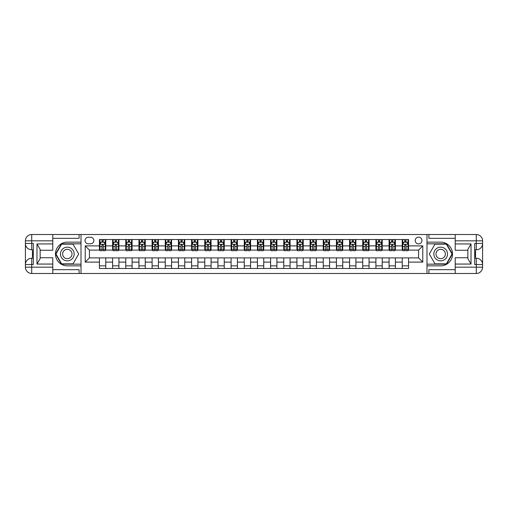 <?xml version="1.0" encoding="UTF-8"?>
<svg xmlns="http://www.w3.org/2000/svg" width="508" height="508" viewBox="0 0 508 508"><rect width="100%" height="100%" fill="white"/><g stroke="black" fill="none" stroke-linecap="round" stroke-linejoin="round"><path stroke-width="0.76" d="M418.567 237.147A3.372 3.372 0 0 0 415.195 240.519A3.372 3.372 0 0 0 418.567 243.891A3.372 3.372 0 0 0 421.932 240.519A3.372 3.372 0 0 0 418.567 237.147M52.781 269.691L79.115 269.691L79.115 273.482L455.219 273.482L455.219 267.164L476.282 267.164L476.282 264.535L474.701 264.535L474.701 243.465L476.282 243.465L476.282 240.836L455.219 240.836L455.219 243.942L471.018 243.942L471.018 264.058L467.855 258.585L467.855 249.415L471.018 243.942M88.278 243.783L90.595 243.783A3.264 3.264 0 0 0 93.859 240.519A3.264 3.264 0 0 0 90.595 237.255L88.278 237.255A3.264 3.264 0 0 0 85.014 240.519A3.264 3.264 0 0 0 88.278 243.783M426.993 242.151L426.993 265.849L440.684 265.849A11.849 11.849 0 0 0 452.533 254A11.849 11.849 0 0 0 440.684 242.151L426.993 242.151L426.993 234.518L52.781 234.518L52.781 240.836L31.718 240.836L31.718 243.465L33.299 243.465L33.299 264.535L31.718 264.535L31.718 267.164L52.781 267.164L52.781 264.058L36.982 264.058L36.982 243.942L40.145 249.415L40.145 258.585L36.982 264.058M81.007 265.849L81.007 242.151L67.316 242.151A11.849 11.849 0 0 0 55.467 254A11.849 11.849 0 0 0 67.316 265.849L81.007 265.849L81.007 273.482M99.441 262.109L85.223 262.109L85.223 245.891L99.441 245.891L99.441 250.101L89.433 250.101L89.433 257.899L99.441 257.899L99.441 268.484L408.559 268.484L408.559 257.899L418.567 257.899L418.567 250.101L408.559 250.101L408.559 245.891L422.777 245.891L422.777 262.109L408.559 262.109M408.559 245.891L408.559 239.516L99.441 239.516L99.441 245.891M402.241 239.516L402.241 250.101L402.768 250.101M404.768 250.101L406.032 250.101M408.032 250.101L408.559 250.101M402.241 250.101L394.868 250.101M389.077 239.516L389.077 250.101L389.604 250.101M391.605 250.101L392.868 250.101M389.077 250.101L381.705 250.101M375.907 239.516L375.907 250.101L376.434 250.101M378.435 250.101L379.698 250.101M375.907 250.101L368.535 250.101M362.744 239.516L362.744 250.101L363.271 250.101M365.271 250.101L366.535 250.101M362.744 250.101L355.371 250.101M349.58 239.516L349.58 250.101L350.107 250.101M352.108 250.101L353.371 250.101M349.58 250.101L342.208 250.101M336.417 239.516L336.417 250.101L336.944 250.101M338.944 250.101L340.208 250.101M336.417 250.101L329.044 250.101M323.247 239.516L323.247 250.101L323.774 250.101M325.774 250.101L327.038 250.101M323.247 250.101L315.874 250.101M310.083 239.516L310.083 250.101L310.61 250.101M312.611 250.101L313.874 250.101M310.083 250.101L302.711 250.101M296.92 239.516L296.92 250.101L297.447 250.101M299.447 250.101L300.711 250.101M296.92 250.101L289.547 250.101M283.756 239.516L283.756 250.101L284.277 250.101M286.283 250.101L287.547 250.101M283.756 250.101L276.384 250.101M270.586 239.516L270.586 250.101L271.113 250.101M273.114 250.101L274.377 250.101M270.586 250.101L263.214 250.101M257.423 239.516L257.423 250.101L257.95 250.101M259.95 250.101L261.214 250.101M257.423 250.101L250.05 250.101M244.259 239.516L244.259 250.101L244.786 250.101M246.786 250.101L248.05 250.101M244.259 250.101L236.887 250.101M231.096 239.516L231.096 250.101L231.616 250.101M233.623 250.101L234.886 250.101M231.096 250.101L223.723 250.101M217.926 239.516L217.926 250.101L218.453 250.101M220.453 250.101L221.717 250.101M217.926 250.101L210.553 250.101M204.762 239.516L204.762 250.101L205.289 250.101M207.289 250.101L208.553 250.101M204.762 250.101L197.39 250.101M191.599 239.516L191.599 250.101L192.126 250.101M194.126 250.101L195.389 250.101M191.599 250.101L184.226 250.101M178.435 239.516L178.435 250.101L178.956 250.101M180.962 250.101L182.226 250.101M178.435 250.101L171.056 250.101M165.265 239.516L165.265 250.101L165.792 250.101M167.792 250.101L169.056 250.101M165.265 250.101L157.893 250.101M152.102 239.516L152.102 250.101L152.629 250.101M154.629 250.101L155.893 250.101M152.102 250.101L144.729 250.101M138.938 239.516L138.938 250.101L139.465 250.101M141.465 250.101L142.729 250.101M138.938 250.101L131.566 250.101M125.768 239.516L125.768 250.101L126.295 250.101M128.302 250.101L129.565 250.101M125.768 250.101L118.396 250.101M112.605 239.516L112.605 250.101L113.132 250.101M115.132 250.101L116.396 250.101M112.605 250.101L105.232 250.101M99.441 250.101L99.968 250.101M101.968 250.101L103.232 250.101M99.441 257.899L105.759 257.899L105.759 268.484M408.559 257.899L105.759 257.899M105.759 239.516L105.759 250.101M99.441 242.151L99.968 242.151M101.968 242.151L103.232 242.151M105.232 242.151L105.759 242.151M99.441 265.849L105.759 265.849M112.605 257.899L112.605 268.484M118.923 239.516L118.923 250.101M112.605 242.151L113.132 242.151M115.132 242.151L116.396 242.151M118.396 242.151L118.923 242.151M118.923 257.899L118.923 268.484M112.605 265.849L118.923 265.849M125.768 257.899L125.768 268.484M132.093 257.899L132.093 268.484M125.768 265.849L132.093 265.849M132.093 239.516L132.093 250.101M125.768 242.151L126.295 242.151M128.302 242.151L129.565 242.151M131.566 242.151L132.093 242.151M138.938 257.899L138.938 268.484M145.256 257.899L145.256 268.484M138.938 265.849L145.256 265.849M145.256 239.516L145.256 250.101M138.938 242.151L139.465 242.151M141.465 242.151L142.729 242.151M144.729 242.151L145.256 242.151M152.102 257.899L152.102 268.484M158.42 257.899L158.42 268.484M152.102 265.849L158.42 265.849M158.42 239.516L158.42 250.101M152.102 242.151L152.629 242.151M154.629 242.151L155.893 242.151M157.893 242.151L158.42 242.151M165.265 257.899L165.265 268.484M171.583 257.899L171.583 268.484M165.265 265.849L171.583 265.849M171.583 239.516L171.583 250.101M165.265 242.151L165.792 242.151M167.792 242.151L169.056 242.151M171.056 242.151L171.583 242.151M178.435 257.899L178.435 268.484M184.753 257.899L184.753 268.484M178.435 265.849L184.753 265.849M184.753 239.516L184.753 250.101M178.435 242.151L178.956 242.151M180.962 242.151L182.226 242.151M184.226 242.151L184.753 242.151M191.599 257.899L191.599 268.484M197.917 257.899L197.917 268.484M191.599 265.849L197.917 265.849M197.917 239.516L197.917 250.101M191.599 242.151L192.126 242.151M194.126 242.151L195.389 242.151M197.39 242.151L197.917 242.151M204.762 257.899L204.762 268.484M211.08 257.899L211.08 268.484M204.762 265.849L211.08 265.849M211.08 239.516L211.08 250.101M204.762 242.151L205.289 242.151M207.289 242.151L208.553 242.151M210.553 242.151L211.08 242.151M217.926 257.899L217.926 268.484M224.244 257.899L224.244 268.484M217.926 265.849L224.244 265.849M224.244 239.516L224.244 250.101M217.926 242.151L218.453 242.151M220.453 242.151L221.717 242.151M223.723 242.151L224.244 242.151M231.096 257.899L231.096 268.484M237.414 257.899L237.414 268.484M231.096 265.849L237.414 265.849M237.414 239.516L237.414 250.101M231.096 242.151L231.616 242.151M233.623 242.151L234.886 242.151M236.887 242.151L237.414 242.151M244.259 257.899L244.259 268.484M250.577 257.899L250.577 268.484M244.259 265.849L250.577 265.849M250.577 239.516L250.577 250.101M244.259 242.151L244.786 242.151M246.786 242.151L248.05 242.151M250.05 242.151L250.577 242.151M257.423 257.899L257.423 268.484M263.741 257.899L263.741 268.484M257.423 265.849L263.741 265.849M263.741 239.516L263.741 250.101M257.423 242.151L257.95 242.151M259.95 242.151L261.214 242.151M263.214 242.151L263.741 242.151M270.586 257.899L270.586 268.484M276.904 257.899L276.904 268.484M270.586 265.849L276.904 265.849M276.904 239.516L276.904 250.101M270.586 242.151L271.113 242.151M273.114 242.151L274.377 242.151M276.384 242.151L276.904 242.151M283.756 257.899L283.756 268.484M290.074 257.899L290.074 268.484M283.756 265.849L290.074 265.849M290.074 239.516L290.074 250.101M283.756 242.151L284.277 242.151M286.283 242.151L287.547 242.151M289.547 242.151L290.074 242.151M296.92 257.899L296.92 268.484M303.238 257.899L303.238 268.484M296.92 265.849L303.238 265.849M303.238 239.516L303.238 250.101M296.92 242.151L297.447 242.151M299.447 242.151L300.711 242.151M302.711 242.151L303.238 242.151M310.083 257.899L310.083 268.484M316.401 257.899L316.401 268.484M310.083 265.849L316.401 265.849M316.401 239.516L316.401 250.101M310.083 242.151L310.61 242.151M312.611 242.151L313.874 242.151M315.874 242.151L316.401 242.151M323.247 257.899L323.247 268.484M329.565 257.899L329.565 268.484M323.247 265.849L329.565 265.849M329.565 239.516L329.565 250.101M323.247 242.151L323.774 242.151M325.774 242.151L327.038 242.151M329.044 242.151L329.565 242.151M336.417 257.899L336.417 268.484M342.735 257.899L342.735 268.484M336.417 265.849L342.735 265.849M342.735 239.516L342.735 250.101M336.417 242.151L336.944 242.151M338.944 242.151L340.208 242.151M342.208 242.151L342.735 242.151M349.58 257.899L349.58 268.484M355.898 257.899L355.898 268.484M349.58 265.849L355.898 265.849M355.898 239.516L355.898 250.101M349.58 242.151L350.107 242.151M352.108 242.151L353.371 242.151M355.371 242.151L355.898 242.151M362.744 257.899L362.744 268.484M369.062 257.899L369.062 268.484M362.744 265.849L369.062 265.849M369.062 239.516L369.062 250.101M362.744 242.151L363.271 242.151M365.271 242.151L366.535 242.151M368.535 242.151L369.062 242.151M375.907 257.899L375.907 268.484M382.232 257.899L382.232 268.484M375.907 265.849L382.232 265.849M382.232 239.516L382.232 250.101M375.907 242.151L376.434 242.151M378.435 242.151L379.698 242.151M381.705 242.151L382.232 242.151M389.077 257.899L389.077 268.484M395.395 257.899L395.395 268.484M389.077 265.849L395.395 265.849M395.395 239.516L395.395 250.101M389.077 242.151L389.604 242.151M391.605 242.151L392.868 242.151M394.868 242.151L395.395 242.151M402.241 257.899L402.241 268.484M402.241 265.849L408.559 265.849M402.241 242.151L402.768 242.151M404.768 242.151L406.032 242.151M408.032 242.151L408.559 242.151M89.433 250.101L85.223 245.891M89.433 257.899L85.223 262.109M422.777 245.891L418.567 250.101M422.777 262.109L418.567 257.899M103.232 240.887L101.968 240.887M105.232 249.415L103.232 249.415L103.232 250.736L105.232 250.736L105.232 244.31L104.178 242.202L101.022 242.202L99.968 244.31L99.968 250.736L101.968 250.736L101.968 249.415L99.968 249.415M99.968 244.31L99.968 239.516M105.232 244.31L105.232 239.516M101.968 242.202L101.968 239.516M103.232 239.516L103.232 242.202M103.232 249.415L103.232 245.097L101.968 245.097L101.968 249.415M116.396 240.887L115.132 240.887M118.396 249.415L116.396 249.415L116.396 250.736L118.396 250.736L118.396 244.31L117.348 242.202L114.186 242.202L113.132 244.31L113.132 250.736L115.132 250.736L115.132 249.415L113.132 249.415M113.132 244.31L113.132 239.516M118.396 244.31L118.396 239.516M115.132 242.202L115.132 239.516M116.396 239.516L116.396 242.202M116.396 249.415L116.396 245.097L115.132 245.097L115.132 249.415M129.565 240.887L128.302 240.887M131.566 249.415L129.565 249.415L129.565 250.736L131.566 250.736L131.566 244.31L130.512 242.202L127.349 242.202L126.295 244.31L126.295 250.736L128.302 250.736L128.302 249.415L126.295 249.415M126.295 244.31L126.295 239.516M131.566 244.31L131.566 239.516M128.302 242.202L128.302 239.516M129.565 239.516L129.565 242.202M129.565 249.415L129.565 245.097L128.302 245.097L128.302 249.415M142.729 240.887L141.465 240.887M144.729 249.415L142.729 249.415L142.729 250.736L144.729 250.736L144.729 244.31L143.675 242.202L140.519 242.202L139.465 244.31L139.465 250.736L141.465 250.736L141.465 249.415L139.465 249.415M139.465 244.31L139.465 239.516M144.729 244.31L144.729 239.516M141.465 242.202L141.465 239.516M142.729 239.516L142.729 242.202M142.729 249.415L142.729 245.097L141.465 245.097L141.465 249.415M155.893 240.887L154.629 240.887M157.893 249.415L155.893 249.415L155.893 250.736L157.893 250.736L157.893 244.31L156.839 242.202L153.683 242.202L152.629 244.31L152.629 250.736L154.629 250.736L154.629 249.415L152.629 249.415M152.629 244.31L152.629 239.516M157.893 244.31L157.893 239.516M154.629 242.202L154.629 239.516M155.893 239.516L155.893 242.202M155.893 249.415L155.893 245.097L154.629 245.097L154.629 249.415M63.894 248.069A6.845 6.845 0 0 0 61.392 257.423A6.845 6.845 0 0 0 70.739 259.931A6.845 6.845 0 0 0 73.247 250.577A6.845 6.845 0 0 0 63.894 248.069M64.973 249.942A4.686 4.686 0 0 0 63.259 256.343A4.686 4.686 0 0 0 69.66 258.058A4.686 4.686 0 0 0 71.374 251.657A4.686 4.686 0 0 0 64.973 249.942M78.689 254L73.006 263.849L61.633 263.849L55.95 254L61.633 244.151L73.006 244.151L78.689 254M437.261 259.931A6.845 6.845 0 0 0 446.608 257.423A6.845 6.845 0 0 0 444.106 248.069A6.845 6.845 0 0 0 434.753 250.577A6.845 6.845 0 0 0 437.261 259.931M438.34 258.058A4.686 4.686 0 0 0 444.741 256.343A4.686 4.686 0 0 0 443.027 249.942A4.686 4.686 0 0 0 436.626 251.657A4.686 4.686 0 0 0 438.34 258.058M434.994 244.151L446.367 244.151L452.05 254L446.367 263.849L434.994 263.849L429.311 254L434.994 244.151M81.007 242.151L81.007 234.518M36.982 243.942L52.781 243.942L52.781 240.836M52.781 243.942L52.781 250.26L40.145 250.26M52.781 267.164L52.781 273.482L31.718 273.482A6.318 6.318 0 0 1 25.4 267.164L25.4 240.836A6.318 6.318 0 0 1 31.718 234.518L52.781 234.518M40.145 257.74L52.781 257.74L52.781 264.058M79.115 273.482L52.781 273.482M25.4 264.535A6.318 6.318 0 0 1 31.718 258.21A6.318 6.318 0 0 0 25.4 264.535L31.718 264.535L31.718 258.21L33.299 258.21M33.299 249.79L31.718 249.79L31.718 243.465L25.4 243.465A6.318 6.318 0 0 0 31.718 249.79A6.318 6.318 0 0 1 25.4 243.465M79.115 234.518L79.115 238.309L52.781 238.309M81.007 243.834L61.449 243.834L55.582 254L61.449 264.166L81.007 264.166M33.299 250.761L32.455 250.761L32.455 254.927L33.299 254.927M32.455 253.949L33.299 253.949M32.455 252.787L33.299 252.787M32.455 252.597L33.299 252.597M32.455 254.927L32.455 257.239L33.299 257.239M32.455 255.137L33.299 255.137M426.993 265.849L426.993 273.482M426.993 234.518L476.282 234.518L476.282 240.836L482.6 240.836L482.6 267.164A6.318 6.318 0 0 1 476.282 273.482L455.219 273.482M471.018 264.058L455.219 264.058L455.219 267.164M455.219 264.058L455.219 257.74L467.855 257.74M467.855 250.26L455.219 250.26L455.219 243.942M455.219 240.836L455.219 234.518M482.6 243.465A6.318 6.318 0 0 1 476.282 249.79A6.318 6.318 0 0 0 482.6 243.465L476.282 243.465L476.282 249.79L474.701 249.79M474.701 258.21L476.282 258.21L476.282 264.535L482.6 264.535A6.318 6.318 0 0 0 476.282 258.21A6.318 6.318 0 0 1 482.6 264.535M428.885 234.518L428.885 238.309L455.219 238.309M428.885 273.482L428.885 269.691L455.219 269.691M482.6 240.836A6.318 6.318 0 0 0 476.282 234.518A6.318 6.318 0 0 1 482.6 240.836M426.993 264.166L446.551 264.166L452.418 254L446.551 243.834L426.993 243.834M474.701 257.239L475.545 257.239L475.545 253.073L474.701 253.073M475.545 254.051L474.701 254.051M475.545 255.213L474.701 255.213M475.545 255.403L474.701 255.403M475.545 253.073L475.545 250.761L474.701 250.761M475.545 252.863L474.701 252.863M169.056 240.887L167.792 240.887M171.056 249.415L169.056 249.415L169.056 250.736L171.056 250.736L171.056 244.31L170.009 242.202L166.846 242.202L165.792 244.31L165.792 250.736L167.792 250.736L167.792 249.415L165.792 249.415M165.792 244.31L165.792 239.516M171.056 244.31L171.056 239.516M167.792 242.202L167.792 239.516M169.056 239.516L169.056 242.202M169.056 249.415L169.056 245.097L167.792 245.097L167.792 249.415M182.226 240.887L180.962 240.887M184.226 249.415L182.226 249.415L182.226 250.736L184.226 250.736L184.226 244.31L183.172 242.202L180.01 242.202L178.956 244.31L178.956 250.736L180.962 250.736L180.962 249.415L178.956 249.415M178.956 244.31L178.956 239.516M184.226 244.31L184.226 239.516M180.962 242.202L180.962 239.516M182.226 239.516L182.226 242.202M182.226 249.415L182.226 245.097L180.962 245.097L180.962 249.415M195.389 240.887L194.126 240.887M197.39 249.415L195.389 249.415L195.389 250.736L197.39 250.736L197.39 244.31L196.336 242.202L193.18 242.202L192.126 244.31L192.126 250.736L194.126 250.736L194.126 249.415L192.126 249.415M192.126 244.31L192.126 239.516M197.39 244.31L197.39 239.516M194.126 242.202L194.126 239.516M195.389 239.516L195.389 242.202M195.389 249.415L195.389 245.097L194.126 245.097L194.126 249.415M208.553 240.887L207.289 240.887M210.553 249.415L208.553 249.415L208.553 250.736L210.553 250.736L210.553 244.31L209.499 242.202L206.343 242.202L205.289 244.31L205.289 250.736L207.289 250.736L207.289 249.415L205.289 249.415M205.289 244.31L205.289 239.516M210.553 244.31L210.553 239.516M207.289 242.202L207.289 239.516M208.553 239.516L208.553 242.202M208.553 249.415L208.553 245.097L207.289 245.097L207.289 249.415M221.717 240.887L220.453 240.887M223.723 249.415L221.717 249.415L221.717 250.736L223.723 250.736L223.723 244.31L222.669 242.202L219.507 242.202L218.453 244.31L218.453 250.736L220.453 250.736L220.453 249.415L218.453 249.415M218.453 244.31L218.453 239.516M223.723 244.31L223.723 239.516M220.453 242.202L220.453 239.516M221.717 239.516L221.717 242.202M221.717 249.415L221.717 245.097L220.453 245.097L220.453 249.415M234.886 240.887L233.623 240.887M236.887 249.415L234.886 249.415L234.886 250.736L236.887 250.736L236.887 244.31L235.833 242.202L232.67 242.202L231.616 244.31L231.616 250.736L233.623 250.736L233.623 249.415L231.616 249.415M231.616 244.31L231.616 239.516M236.887 244.31L236.887 239.516M233.623 242.202L233.623 239.516M234.886 239.516L234.886 242.202M234.886 249.415L234.886 245.097L233.623 245.097L233.623 249.415M248.05 240.887L246.786 240.887M250.05 249.415L248.05 249.415L248.05 250.736L250.05 250.736L250.05 244.31L248.996 242.202L245.84 242.202L244.786 244.31L244.786 250.736L246.786 250.736L246.786 249.415L244.786 249.415M244.786 244.31L244.786 239.516M250.05 244.31L250.05 239.516M246.786 242.202L246.786 239.516M248.05 239.516L248.05 242.202M248.05 249.415L248.05 245.097L246.786 245.097L246.786 249.415M261.214 240.887L259.95 240.887M263.214 249.415L261.214 249.415L261.214 250.736L263.214 250.736L263.214 244.31L262.16 242.202L259.004 242.202L257.95 244.31L257.95 250.736L259.95 250.736L259.95 249.415L257.95 249.415M257.95 244.31L257.95 239.516M263.214 244.31L263.214 239.516M259.95 242.202L259.95 239.516M261.214 239.516L261.214 242.202M261.214 249.415L261.214 245.097L259.95 245.097L259.95 249.415M274.377 240.887L273.114 240.887M276.384 249.415L274.377 249.415L274.377 250.736L276.384 250.736L276.384 244.31L275.33 242.202L272.167 242.202L271.113 244.31L271.113 250.736L273.114 250.736L273.114 249.415L271.113 249.415M271.113 244.31L271.113 239.516M276.384 244.31L276.384 239.516M273.114 242.202L273.114 239.516M274.377 239.516L274.377 242.202M274.377 249.415L274.377 245.097L273.114 245.097L273.114 249.415M287.547 240.887L286.283 240.887M289.547 249.415L287.547 249.415L287.547 250.736L289.547 250.736L289.547 244.31L288.493 242.202L285.331 242.202L284.277 244.31L284.277 250.736L286.283 250.736L286.283 249.415L284.277 249.415M284.277 244.31L284.277 239.516M289.547 244.31L289.547 239.516M286.283 242.202L286.283 239.516M287.547 239.516L287.547 242.202M287.547 249.415L287.547 245.097L286.283 245.097L286.283 249.415M300.711 240.887L299.447 240.887M302.711 249.415L300.711 249.415L300.711 250.736L302.711 250.736L302.711 244.31L301.657 242.202L298.501 242.202L297.447 244.31L297.447 250.736L299.447 250.736L299.447 249.415L297.447 249.415M297.447 244.31L297.447 239.516M302.711 244.31L302.711 239.516M299.447 242.202L299.447 239.516M300.711 239.516L300.711 242.202M300.711 249.415L300.711 245.097L299.447 245.097L299.447 249.415M313.874 240.887L312.611 240.887M315.874 249.415L313.874 249.415L313.874 250.736L315.874 250.736L315.874 244.31L314.82 242.202L311.664 242.202L310.61 244.31L310.61 250.736L312.611 250.736L312.611 249.415L310.61 249.415M310.61 244.31L310.61 239.516M315.874 244.31L315.874 239.516M312.611 242.202L312.611 239.516M313.874 239.516L313.874 242.202M313.874 249.415L313.874 245.097L312.611 245.097L312.611 249.415M327.038 240.887L325.774 240.887M329.044 249.415L327.038 249.415L327.038 250.736L329.044 250.736L329.044 244.31L327.99 242.202L324.828 242.202L323.774 244.31L323.774 250.736L325.774 250.736L325.774 249.415L323.774 249.415M323.774 244.31L323.774 239.516M329.044 244.31L329.044 239.516M325.774 242.202L325.774 239.516M327.038 239.516L327.038 242.202M327.038 249.415L327.038 245.097L325.774 245.097L325.774 249.415M340.208 240.887L338.944 240.887M342.208 249.415L340.208 249.415L340.208 250.736L342.208 250.736L342.208 244.31L341.154 242.202L337.991 242.202L336.944 244.31L336.944 250.736L338.944 250.736L338.944 249.415L336.944 249.415M336.944 244.31L336.944 239.516M342.208 244.31L342.208 239.516M338.944 242.202L338.944 239.516M340.208 239.516L340.208 242.202M340.208 249.415L340.208 245.097L338.944 245.097L338.944 249.415M353.371 240.887L352.108 240.887M355.371 249.415L353.371 249.415L353.371 250.736L355.371 250.736L355.371 244.31L354.317 242.202L351.161 242.202L350.107 244.31L350.107 250.736L352.108 250.736L352.108 249.415L350.107 249.415M350.107 244.31L350.107 239.516M355.371 244.31L355.371 239.516M352.108 242.202L352.108 239.516M353.371 239.516L353.371 242.202M353.371 249.415L353.371 245.097L352.108 245.097L352.108 249.415M366.535 240.887L365.271 240.887M368.535 249.415L366.535 249.415L366.535 250.736L368.535 250.736L368.535 244.31L367.481 242.202L364.325 242.202L363.271 244.31L363.271 250.736L365.271 250.736L365.271 249.415L363.271 249.415M363.271 244.31L363.271 239.516M368.535 244.31L368.535 239.516M365.271 242.202L365.271 239.516M366.535 239.516L366.535 242.202M366.535 249.415L366.535 245.097L365.271 245.097L365.271 249.415M379.698 240.887L378.435 240.887M381.705 249.415L379.698 249.415L379.698 250.736L381.705 250.736L381.705 244.31L380.651 242.202L377.488 242.202L376.434 244.31L376.434 250.736L378.435 250.736L378.435 249.415L376.434 249.415M376.434 244.31L376.434 239.516M381.705 244.31L381.705 239.516M378.435 242.202L378.435 239.516M379.698 239.516L379.698 242.202M379.698 249.415L379.698 245.097L378.435 245.097L378.435 249.415M392.868 240.887L391.605 240.887M394.868 249.415L392.868 249.415L392.868 250.736L394.868 250.736L394.868 244.31L393.814 242.202L390.652 242.202L389.604 244.31L389.604 250.736L391.605 250.736L391.605 249.415L389.604 249.415M389.604 244.31L389.604 239.516M394.868 244.31L394.868 239.516M391.605 242.202L391.605 239.516M392.868 239.516L392.868 242.202M392.868 249.415L392.868 245.097L391.605 245.097L391.605 249.415M406.032 240.887L404.768 240.887M408.032 249.415L406.032 249.415L406.032 250.736L408.032 250.736L408.032 244.31L406.978 242.202L403.822 242.202L402.768 244.31L402.768 250.736L404.768 250.736L404.768 249.415L402.768 249.415M402.768 244.31L402.768 239.516M408.032 244.31L408.032 239.516M404.768 242.202L404.768 239.516M406.032 239.516L406.032 242.202M406.032 249.415L406.032 245.097L404.768 245.097L404.768 249.415M112.605 262.109L105.759 262.109M112.605 245.891L105.759 245.891M125.768 245.891L118.923 245.891M125.768 262.109L118.923 262.109M138.938 245.891L132.093 245.891M138.938 262.109L132.093 262.109M152.102 245.891L145.256 245.891M152.102 262.109L145.256 262.109M165.265 245.891L158.42 245.891M165.265 262.109L158.42 262.109M178.435 245.891L171.583 245.891M178.435 262.109L171.583 262.109M191.599 245.891L184.753 245.891M191.599 262.109L184.753 262.109M204.762 245.891L197.917 245.891M204.762 262.109L197.917 262.109M217.926 245.891L211.08 245.891M217.926 262.109L211.08 262.109M231.096 245.891L224.244 245.891M231.096 262.109L224.244 262.109M244.259 245.891L237.414 245.891M244.259 262.109L237.414 262.109M257.423 245.891L250.577 245.891M257.423 262.109L250.577 262.109M270.586 245.891L263.741 245.891M270.586 262.109L263.741 262.109M283.756 245.891L276.904 245.891M283.756 262.109L276.904 262.109M296.92 245.891L290.074 245.891M296.92 262.109L290.074 262.109M310.083 245.891L303.238 245.891M310.083 262.109L303.238 262.109M323.247 245.891L316.401 245.891M323.247 262.109L316.401 262.109M336.417 245.891L329.565 245.891M336.417 262.109L329.565 262.109M349.58 245.891L342.735 245.891M349.58 262.109L342.735 262.109M362.744 245.891L355.898 245.891M362.744 262.109L355.898 262.109M375.907 245.891L369.062 245.891M375.907 262.109L369.062 262.109M389.077 245.891L382.232 245.891M389.077 262.109L382.232 262.109M402.241 245.891L395.395 245.891M402.241 262.109L395.395 262.109M105.207 244.259L99.993 244.259M99.968 242.329L100.959 242.329M104.242 242.329L105.232 242.329M101.968 246.59L99.968 246.59M105.232 246.59L103.232 246.59M103.232 241.56L101.968 241.56M118.37 244.259L113.157 244.259M113.132 242.329L114.122 242.329M117.412 242.329L118.396 242.329M115.132 246.59L113.132 246.59M118.396 246.59L116.396 246.59M116.396 241.56L115.132 241.56M131.54 244.259L126.327 244.259M126.295 242.329L127.286 242.329M130.575 242.329L131.566 242.329M128.302 246.59L126.295 246.59M131.566 246.59L129.565 246.59M129.565 241.56L128.302 241.56M144.704 244.259L139.49 244.259M139.465 242.329L140.456 242.329M143.739 242.329L144.729 242.329M141.465 246.59L139.465 246.59M144.729 246.59L142.729 246.59M142.729 241.56L141.465 241.56M157.867 244.259L152.654 244.259M152.629 242.329L153.619 242.329M156.902 242.329L157.893 242.329M154.629 246.59L152.629 246.59M157.893 246.59L155.893 246.59M155.893 241.56L154.629 241.56M31.718 234.518A6.318 6.318 0 0 0 25.4 240.836L31.718 240.836L31.718 234.518M31.718 273.482L31.718 267.164L25.4 267.164A6.318 6.318 0 0 0 31.718 273.482M476.282 273.482A6.318 6.318 0 0 0 482.6 267.164L476.282 267.164L476.282 273.482M171.031 244.259L165.818 244.259M165.792 242.329L166.783 242.329M170.072 242.329L171.056 242.329M167.792 246.59L165.792 246.59M171.056 246.59L169.056 246.59M169.056 241.56L167.792 241.56M184.201 244.259L178.987 244.259M178.956 242.329L179.946 242.329M183.236 242.329L184.226 242.329M180.962 246.59L178.956 246.59M184.226 246.59L182.226 246.59M182.226 241.56L180.962 241.56M197.364 244.259L192.151 244.259M192.126 242.329L193.116 242.329M196.399 242.329L197.39 242.329M194.126 246.59L192.126 246.59M197.39 246.59L195.389 246.59M195.389 241.56L194.126 241.56M210.528 244.259L205.315 244.259M205.289 242.329L206.28 242.329M209.563 242.329L210.553 242.329M207.289 246.59L205.289 246.59M210.553 246.59L208.553 246.59M208.553 241.56L207.289 241.56M223.691 244.259L218.478 244.259M218.453 242.329L219.443 242.329M222.733 242.329L223.723 242.329M220.453 246.59L218.453 246.59M223.723 246.59L221.717 246.59M221.717 241.56L220.453 241.56M236.861 244.259L231.648 244.259M231.616 242.329L232.607 242.329M235.896 242.329L236.887 242.329M233.623 246.59L231.616 246.59M236.887 246.59L234.886 246.59M234.886 241.56L233.623 241.56M250.025 244.259L244.812 244.259M244.786 242.329L245.777 242.329M249.06 242.329L250.05 242.329M246.786 246.59L244.786 246.59M250.05 246.59L248.05 246.59M248.05 241.56L246.786 241.56M263.188 244.259L257.975 244.259M257.95 242.329L258.94 242.329M262.223 242.329L263.214 242.329M259.95 246.59L257.95 246.59M263.214 246.59L261.214 246.59M261.214 241.56L259.95 241.56M276.352 244.259L271.139 244.259M271.113 242.329L272.104 242.329M275.393 242.329L276.384 242.329M273.114 246.59L271.113 246.59M276.384 246.59L274.377 246.59M274.377 241.56L273.114 241.56M289.522 244.259L284.309 244.259M284.277 242.329L285.267 242.329M288.557 242.329L289.547 242.329M286.283 246.59L284.277 246.59M289.547 246.59L287.547 246.59M287.547 241.56L286.283 241.56M302.685 244.259L297.472 244.259M297.447 242.329L298.437 242.329M301.72 242.329L302.711 242.329M299.447 246.59L297.447 246.59M302.711 246.59L300.711 246.59M300.711 241.56L299.447 241.56M315.849 244.259L310.636 244.259M310.61 242.329L311.601 242.329M314.884 242.329L315.874 242.329M312.611 246.59L310.61 246.59M315.874 246.59L313.874 246.59M313.874 241.56L312.611 241.56M329.013 244.259L323.799 244.259M323.774 242.329L324.764 242.329M328.054 242.329L329.044 242.329M325.774 246.59L323.774 246.59M329.044 246.59L327.038 246.59M327.038 241.56L325.774 241.56M342.182 244.259L336.969 244.259M336.944 242.329L337.928 242.329M341.217 242.329L342.208 242.329M338.944 246.59L336.944 246.59M342.208 246.59L340.208 246.59M340.208 241.56L338.944 241.56M355.346 244.259L350.133 244.259M350.107 242.329L351.098 242.329M354.381 242.329L355.371 242.329M352.108 246.59L350.107 246.59M355.371 246.59L353.371 246.59M353.371 241.56L352.108 241.56M368.51 244.259L363.296 244.259M363.271 242.329L364.261 242.329M367.544 242.329L368.535 242.329M365.271 246.59L363.271 246.59M368.535 246.59L366.535 246.59M366.535 241.56L365.271 241.56M381.673 244.259L376.46 244.259M376.434 242.329L377.425 242.329M380.714 242.329L381.705 242.329M378.435 246.59L376.434 246.59M381.705 246.59L379.698 246.59M379.698 241.56L378.435 241.56M394.843 244.259L389.63 244.259M389.604 242.329L390.589 242.329M393.878 242.329L394.868 242.329M391.605 246.59L389.604 246.59M394.868 246.59L392.868 246.59M392.868 241.56L391.605 241.56M408.007 244.259L402.793 244.259M402.768 242.329L403.758 242.329M407.041 242.329L408.032 242.329M404.768 246.59L402.768 246.59M408.032 246.59L406.032 246.59M406.032 241.56L404.768 241.56"/></g></svg>
